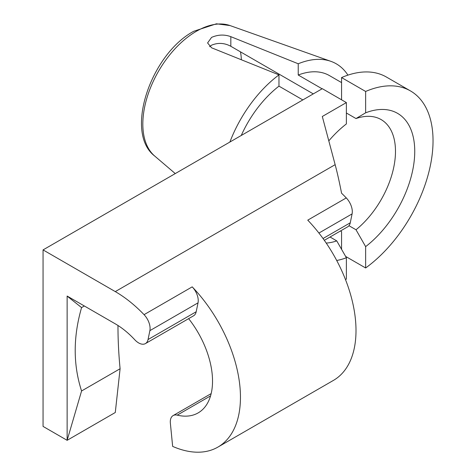 <?xml version="1.0" encoding="UTF-8"?>
<svg xmlns="http://www.w3.org/2000/svg" width="476" height="476" viewBox="0 0 476 476"><rect width="100%" height="100%" fill="white"/><g stroke="black" fill="none" stroke-linecap="round" stroke-linejoin="round"><path stroke-width="0.71" d="M209.595 46.69L211.57 45.184C217.996 42.501 224.416 42.864 230.83 46.285L313.291 93.891M346.379 112.996L356.006 118.554L365.639 112.812L365.639 91.463L341.566 77.564L341.566 99.805M365.639 112.812A83.068 47.957 -60 0 1 414.745 151.368A83.068 47.957 -60 0 1 365.639 246.627L356.006 229.765A69.448 40.097 120 0 0 393.378 169.016A69.448 40.097 120 0 0 381.103 119.571A69.448 40.097 120 0 0 356.006 118.554M356.006 229.765L348.967 225.701M240.469 51.848A69.448 40.097 -60 0 1 241.368 59.762M229.884 142.044A95.325 55.037 -60 0 1 278.972 74.887L278.972 86.144L302.843 99.924M322.103 88.804L298.232 75.024L298.232 63.772L230.83 36.67C224.434 34.331 218.014 34.575 211.57 37.396L207.584 42.947L211.57 47.79L278.972 74.887M117.971 325.489A435.766 251.59 -120 0 0 120.095 368.739L115.281 412.513L67.134 440.312L43.06 426.413L43.06 249.906L322.306 88.685L346.379 102.584L346.379 123.933A83.068 47.957 -60 0 0 328.803 140.872M345.499 279.596L346.379 279.091L346.379 257.742A83.068 47.957 -60 0 1 336.705 260.479M188.633 318.646A69.448 40.097 60 0 1 198.147 412.9A69.448 40.097 60 0 1 177.221 415.143A13.62 7.86 -120 0 0 173.115 415.584A13.62 7.86 -120 0 0 170.366 423.188L172.651 446.393A108.944 62.897 -120 0 0 217.895 447.101L333.444 380.389A108.944 62.897 60 0 0 307.752 220.15L346.272 197.915A108.944 62.897 -120 0 0 341.566 193.208C339.477 182.427 337.341 172.907 335.146 164.666L322.306 116.483L346.379 102.584M120.095 368.739L81.574 390.974L67.134 440.312L67.134 296.048L115.281 323.847A69.448 40.097 60 0 1 134.797 339.787A13.62 7.86 -120 0 0 145.436 343.589A13.62 7.86 -120 0 0 148.042 339.549L196.189 311.75A13.62 7.86 60 0 1 193.583 315.79L145.436 343.589M330.041 237.006L336.752 240.886L346.379 257.742M341.566 77.564A108.944 62.897 -60 0 1 386.405 77.035L410.479 90.934A108.944 62.897 -60 0 1 428.882 172.032A108.944 62.897 -60 0 1 365.639 267.97L365.639 246.627M340.483 230.979L341.566 231.598L341.566 249.323M298.232 75.024A81.705 47.172 -60 0 1 329.457 75.601L341.566 82.592M298.232 63.772A95.325 55.037 -60 0 1 330.939 61.356A95.325 55.037 -60 0 1 347.914 75.137M365.639 91.463A108.944 62.897 -60 0 1 410.479 90.934M345.618 256.415L365.639 267.97M241.249 135.481A81.705 47.172 -60 0 1 278.972 86.144M217.895 447.101A108.944 62.897 -120 0 0 192.203 286.861A13.62 7.86 60 0 1 198.028 302.849L149.88 330.647A13.62 7.86 -120 0 0 144.061 314.66A108.944 62.897 -120 0 0 115.281 291.604L43.06 249.906M149.88 330.647L148.042 339.549M326.221 243.063A69.448 40.097 120 0 0 336.752 240.886M198.028 302.849L196.189 311.75M323.037 238.518L350.259 222.804L352.091 213.903L318.92 233.05M350.259 222.804A13.62 7.86 60 0 1 347.647 226.844L324.317 240.315M346.272 197.915A13.62 7.86 60 0 1 352.091 213.903M84.341 305.985L81.574 307.585C73.09 337.014 73.09 364.812 81.574 390.974M67.152 296.108L81.574 307.585M196.404 31.267A75.767 43.744 120 0 0 148.066 94.361A75.767 43.744 120 0 0 154.718 156.057C123.927 132.614 150.94 54.127 193.714 31.285L216.449 23.8L230.051 25.567A75.767 43.744 120 0 0 196.404 31.267M230.83 46.285L230.83 36.67M210.553 395.895L177.221 415.143M115.281 291.604L335.146 164.666M144.061 314.66L192.203 286.861M154.718 156.057L175.257 173.579M230.051 25.567L330.939 61.356M173.115 415.584L211.165 393.616"/></g></svg>
